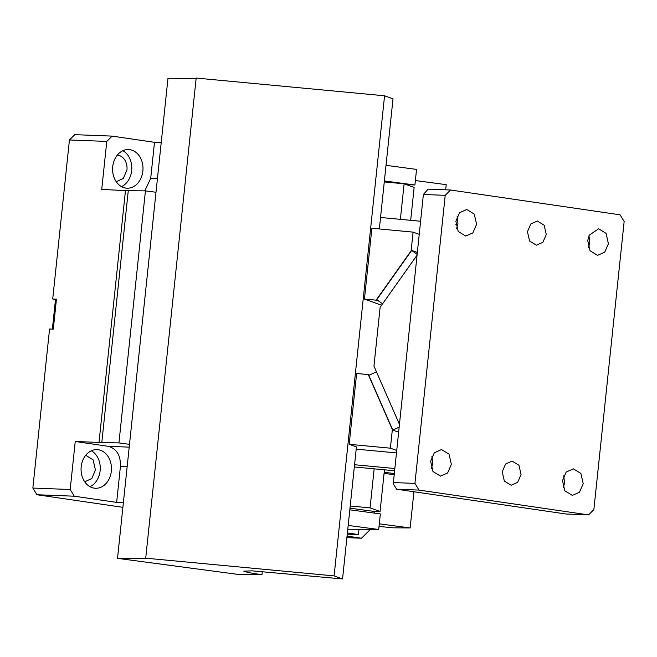<?xml version="1.0" encoding="UTF-8"?>
<svg xmlns="http://www.w3.org/2000/svg" width="657" height="657" viewBox="0 0 657 657"><rect width="100%" height="100%" fill="white"/><g stroke="black" fill="none" stroke-linecap="round" stroke-linejoin="round"><path stroke-width="0.99" d="M450.554 190.013L620.068 214.814L624.15 221.508L593.871 509.577L588.532 514.891L566.129 514.02L396.614 489.219L393.272 483.733L423.379 194.48L428.15 189.142L450.554 190.013L445.216 195.326L414.937 483.396L393.1 482.55M588.532 514.891L419.018 490.089L414.937 483.396M476.596 224.292L474.272 214.083L466.749 209.493L459.547 212.72L455.876 221.261L458.2 231.469L465.723 236.06L472.851 232.907L476.596 224.292M608.415 243.821L606.115 233.375L598.601 228.784L589.247 235.19L587.728 240.552L590.052 250.76L597.566 255.351L604.695 252.198L608.415 243.821M451.367 464.351L449.035 454.143L441.52 449.552L434.318 452.78L430.647 461.321L432.971 471.529L440.486 476.12L447.614 472.966L451.367 464.351M583.211 483.642L580.887 473.434L573.372 468.843L566.17 472.071L562.491 480.612L564.815 490.82L572.337 495.411L579.466 492.257L583.211 483.642M521.058 474.543L518.94 465.263L512.107 461.091L505.562 464.031L502.219 471.792L504.338 481.072L511.171 485.244L517.642 482.386L521.058 474.543M546.287 234.492L544.168 225.203L537.336 221.031L530.79 223.971L527.448 231.732L529.567 241.012L536.399 245.184L542.871 242.326L546.287 234.492M399.259 423.913L373.948 366.105L380.132 307.246L416.99 255.286M445.216 195.326L423.379 194.48M419.018 490.089L396.614 489.219M456.672 228.357L457.896 223.807A13.296 10.446 92.2 0 0 457.929 223.569L457.132 216.465M588.516 247.648L589.748 243.098A13.296 10.446 92.2 0 0 589.772 242.86L588.976 235.756M431.435 468.416L432.667 463.867A13.296 10.446 92.2 0 0 432.692 463.628L431.904 456.525M563.287 487.708L564.511 483.158A13.296 10.446 92.2 0 0 564.544 482.911L563.747 475.816M370.351 529.419L361.506 538.223L347.052 536.112M112.117 136.114L74.775 134.66L69.437 139.974L106.779 141.419L112.117 136.114L154.494 142.314L161.22 142.569M384.378 180.938L414.912 185.003L416.546 169.399L386.02 165.334M358.968 529.328L358.418 534.56L347.257 534.125M122.884 507.327L36.932 494.746L74.266 496.199L116.65 502.4L123.376 502.662M361.506 538.223L346.888 537.656M347.381 532.95L358.418 534.56M347.775 529.238L378.703 529.493L380.346 513.889L349.811 509.824M348.177 525.428L378.703 529.493M154.494 142.314L150.708 178.318L144.803 190.859M129.503 444.337L118.933 442.925L145.427 190.867L128.271 190.727L101.728 189.438L106.779 141.419M112.725 166.673A19.34 15.193 92.2 0 0 127.047 188.198A19.34 15.193 92.2 0 0 142.865 171.075A19.34 15.193 92.2 0 0 128.55 149.55A19.34 15.193 92.2 0 0 112.725 166.673M414.912 185.003L406.272 184.568M56.412 299.551L52.716 299.009L56.453 299.157L53.299 329.165L49.562 329.017L32.85 488.061L36.932 494.746M52.716 299.009L69.437 139.974M379.023 526.421L392.976 527.801L410.14 527.941L379.294 523.834M129.215 447.138L108.2 446.317C116.667 448.641 120.74 455.334 120.428 466.388L116.65 502.4M108.2 446.317L75.235 441.496L70.192 489.506L74.266 496.199M81.189 466.741A19.34 15.193 92.2 0 0 95.503 488.266A19.34 15.193 92.2 0 0 111.329 471.151A19.34 15.193 92.2 0 0 97.006 449.626A19.34 15.193 92.2 0 0 81.189 466.741M32.85 488.061L70.192 489.506M75.235 441.496L99.01 442.424L125.495 190.358M145.427 190.867L155.996 192.271M121.496 186.613A19.34 15.193 92.2 0 0 131.663 170.639A19.34 15.193 92.2 0 0 122.892 150.699M118.933 442.925L99.01 442.424M415.38 180.552L446.218 184.658L445.676 189.824M391.621 182.621L384.304 181.644M56.346 300.167L55.418 300.126L52.371 329.124M85.747 455.235L93.146 459.9L95.413 470.026L91.808 478.493L84.712 481.803M117.283 155.167A13.296 10.446 -87.8 0 1 126.957 169.958L123.344 178.417L116.256 181.726M393.929 474.666L384.082 473.36M413.943 491.748L410.14 527.941M89.96 486.689A19.34 15.193 92.2 0 0 100.127 470.716A19.34 15.193 92.2 0 0 91.356 450.768M128.271 190.727L101.778 442.785M394.044 473.541L384.205 472.227M262.315 571.483L261.971 574.735L239.091 574.547L117.521 558.36L146.897 558.598L145.714 558.179L334.101 575.902L342.552 578.94L251.984 570.851L243.804 571.179L248.625 572.641L261.971 574.735M349.984 508.198L374.301 511.433L380.075 511.483L384.46 469.796M350.214 506.005L370.063 507.877L380.075 511.483M374.301 511.433L374.137 513.06M408.572 185.397L408.629 184.88M410.682 220.317L414.14 187.401L404.121 183.796L384.279 181.932M398.914 427.255L392.804 430.097L398.397 432.117M392.804 430.097L368.832 375.352L376.445 371.805M349.187 444.304L390.398 448.181L392.352 429.538L368.29 374.58L356.628 373.488L349.187 444.304L356.431 446.908L342.552 578.94M370.063 507.877L374.162 468.827M390.398 448.181L396.483 450.373M354.55 464.737L394.578 468.507M356.193 449.133L396.212 452.903M394.34 470.732L354.32 466.963M196.131 78.47L167.987 78.249L117.521 558.36M379.335 228.948L393.009 98.821L384.567 95.782L196.172 78.06L145.714 558.179M334.101 575.902L384.567 95.782M381.569 305.226L364.446 299.066L371.895 228.25L413.105 232.126L419.191 234.319M364.446 299.066L376.108 300.167L378.892 301.169M376.108 300.167L411.142 250.769L413.105 232.126M457.757 224.743L455.851 224.563M420.562 221.245L380.543 217.475M400.384 219.348L404.121 183.796M411.142 250.769L411.684 250.432L417.285 252.444M417.08 254.358L411.684 250.432M382.555 303.83L376.79 299.633L411.389 250.851M368.29 374.58L369.53 375.032M157.442 178.581L150.708 178.318M127.162 466.651L120.428 466.388"/></g></svg>
